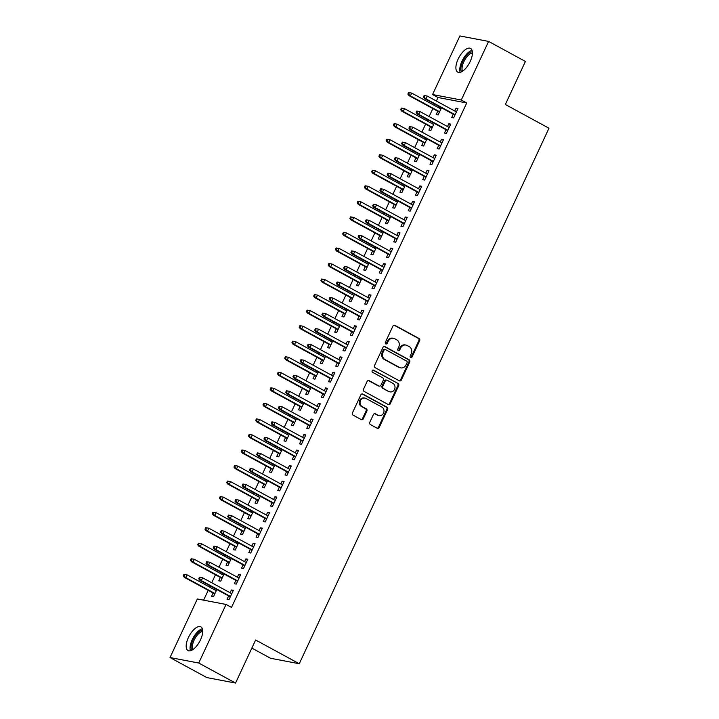 <?xml version="1.0" encoding="UTF-8"?>
<svg xmlns="http://www.w3.org/2000/svg" width="719" height="719" viewBox="0 0 719 719"><rect width="100%" height="100%" fill="white"/><g stroke="black" fill="none" stroke-linecap="round" stroke-linejoin="round"><path stroke-width="1.08" d="M410.666 357.496A1.186 1.061 100.8 0 0 412.095 356.93L419.653 340.725A1.699 1.51 100.8 0 0 419.024 338.469L394.938 325.365A1.699 1.51 100.8 0 0 392.889 326.165L385.33 342.37A1.186 1.061 100.8 0 0 387.199 343.394L388.179 341.291A5.428 4.826 100.8 0 1 393.482 338.289A5.428 4.826 100.8 0 1 394.74 338.748L396.744 339.835A5.428 4.826 100.8 0 1 398.757 347.043L397.778 349.146A1.186 1.061 100.8 0 0 399.647 350.162L400.627 348.068A5.428 4.826 100.8 0 1 405.929 345.066A5.428 4.826 100.8 0 1 407.188 345.515L409.192 346.603A5.428 4.826 100.8 0 1 411.205 353.82L410.225 355.914A1.186 1.061 100.8 0 0 410.666 357.496M410.567 357.433A1.186 1.061 100.8 0 0 411.322 356.786L418.88 340.581A1.699 1.51 100.8 0 0 418.251 338.325L394.156 325.222A1.699 1.51 100.8 0 0 394.138 325.213L394.938 325.365M385.672 343.889A1.186 1.061 100.8 0 0 386.427 343.242L387.406 341.148L388.179 341.291M398.119 350.665A1.186 1.061 100.8 0 0 398.874 350.018L399.854 347.915L400.627 348.068M188.396 637.537A13.481 5.923 118.5 0 1 200.889 626.851A13.481 5.923 118.5 0 1 200.502 639.838A13.481 5.923 118.5 0 1 188.01 650.533A13.481 5.923 118.5 0 1 188.396 637.537M458.111 59.129A13.481 5.923 118.5 0 1 470.603 48.443A13.481 5.923 118.5 0 1 470.217 61.439A13.481 5.923 118.5 0 1 457.724 72.125A13.481 5.923 118.5 0 1 458.111 59.129M369.782 422.314A1.699 1.51 100.8 0 0 370.411 424.561L377.169 428.245A1.699 1.51 100.8 0 0 379.219 427.446L387.613 409.444A1.699 1.51 100.8 0 0 386.984 407.188L362.888 394.084A1.699 1.51 100.8 0 0 360.839 394.884L352.445 412.886A1.699 1.51 100.8 0 0 353.074 415.133L361.244 419.581A1.699 1.51 100.8 0 0 363.293 418.782L366.879 411.079A1.699 1.51 100.8 0 0 366.259 408.823L362.205 406.621A4.539 4.035 100.8 0 1 360.3 401.175A4.539 4.035 100.8 0 1 364.955 398.083A4.539 4.035 100.8 0 1 366.007 398.461L381.87 407.089A4.539 4.035 100.8 0 1 383.775 412.535A4.539 4.035 100.8 0 1 379.12 415.627A4.539 4.035 100.8 0 1 378.068 415.249L375.426 413.811A1.699 1.51 100.8 0 0 373.377 414.611L369.782 422.314M226.054 604.436L198.732 663.026L170.026 657.552L197.339 598.972L226.054 604.436L231.509 607.402L466.73 102.97L461.274 100.004L432.559 94.54L459.881 35.95L488.596 41.414L461.274 100.004M488.596 41.414L525.409 61.448L505.34 104.489L548.974 128.225L299.266 663.736L255.631 640L235.553 683.05L198.732 663.026M399.288 380.8A1.699 1.51 100.8 0 0 401.337 380L409.731 362.008A1.699 1.51 100.8 0 0 409.102 359.752L385.016 346.648A1.699 1.51 100.8 0 0 382.966 347.448L374.572 365.441A1.699 1.51 100.8 0 0 375.192 367.697L399.288 380.8M398.668 385.726L390.282 403.727A1.699 1.51 100.8 0 1 388.233 404.518L364.138 391.415A1.699 1.51 100.8 0 1 363.508 389.168L367.103 381.456A1.699 1.51 100.8 0 1 369.153 380.666L378.922 385.977A1.699 1.51 100.8 0 0 380.971 385.177L383.353 380.072A1.699 1.51 100.8 0 0 382.724 377.817L372.55 372.28A1.186 1.061 100.8 0 1 373.547 370.15L398.047 383.47A1.699 1.51 100.8 0 1 398.668 385.726L397.895 385.582L389.5 403.575L390.282 403.727M251.848 648.098L270.551 658.271L299.266 663.736M235.859 580.404L234.304 583.738L236.245 584.107L240.595 574.787L238.654 574.418L237.351 577.213M222.387 573.07L221.829 574.256M220.347 577.447L218.783 580.781L220.724 581.159L224.067 573.987M250.356 549.325L248.801 552.659L250.742 553.028L255.083 543.708L253.142 543.339L251.848 546.125M236.875 541.991L236.326 543.178M234.834 546.368L233.28 549.702L235.221 550.071L238.564 542.908M264.853 518.237L263.289 521.581L265.23 521.949L269.58 512.629L267.639 512.261L266.336 515.047M251.371 510.912L250.814 512.09M249.331 515.28L247.767 518.624L249.709 518.992L253.052 511.829M279.34 487.158L277.786 490.502L279.727 490.87L284.068 481.55L282.136 481.173L280.832 483.968M265.859 479.825L265.311 481.011M263.819 484.202L262.264 487.545L264.206 487.913L267.549 480.741M293.837 456.08L292.274 459.423L294.215 459.792L298.565 450.462L296.623 450.094L295.32 452.889M280.356 448.746L279.799 449.932M278.316 453.123L276.752 456.466L278.693 456.835L282.037 449.663M308.325 425.001L306.77 428.344L308.712 428.713L313.062 419.384L311.12 419.015L309.817 421.81M294.844 417.667L294.296 418.853M292.804 422.044L291.249 425.387L293.19 425.756L296.534 418.584M322.822 393.922L321.267 397.256L323.199 397.625L327.549 388.305L325.608 387.936L324.305 390.732M309.341 386.588L308.784 387.775M307.301 390.965L305.746 394.3L307.687 394.677L311.021 387.505M337.31 362.843L335.755 366.178L337.696 366.546L342.046 357.226L340.105 356.858L338.802 359.644M323.838 355.51L323.28 356.696M321.797 359.886L320.234 363.221L322.175 363.589L325.518 356.426M351.807 331.756L350.252 335.099L352.193 335.467L356.534 326.147L354.593 325.779L353.299 328.565M338.325 324.431L337.777 325.608M336.285 328.799L334.73 332.142L336.672 332.511L340.015 325.348M366.304 300.677L364.74 304.02L366.681 304.389L371.031 295.06L369.09 294.691L367.786 297.486M352.822 293.343L352.265 294.529M350.782 297.72L349.218 301.063L351.16 301.432L354.503 294.26M380.791 269.598L379.237 272.941L381.178 273.31L385.519 263.981L383.587 263.612L382.283 266.407M367.31 262.264L366.762 263.451M365.27 266.641L363.715 269.984L365.656 270.353L369 263.181M395.288 238.519L393.724 241.854L395.666 242.231L400.016 232.902L398.074 232.534L396.771 235.329M381.807 231.185L381.25 232.372M379.767 235.562L378.203 238.906L380.144 239.274L383.488 232.102M409.776 207.44L408.221 210.775L410.163 211.143L414.512 201.823L412.571 201.455L411.268 204.25M396.295 200.107L395.747 201.293M394.255 204.484L392.7 207.818L394.641 208.195L397.984 201.023M424.273 176.362L422.718 179.696L424.65 180.065L429 170.745L427.059 170.376L425.756 173.162M410.792 169.028L410.234 170.214M408.752 173.405L407.197 176.739L409.129 177.108L412.472 169.945M438.761 145.274L437.206 148.617L439.147 148.986L443.497 139.666L441.556 139.297L440.253 142.083M425.288 137.949L424.731 139.127M423.239 142.317L421.685 145.66L423.626 146.029L426.969 138.866M453.258 114.195L451.703 117.539L453.644 117.907L457.985 108.578L456.044 108.21L454.75 111.005M439.776 106.861L439.228 108.048M437.736 111.238L436.181 114.582L438.123 114.95L441.466 107.778M466.73 102.97L438.015 97.505L436.379 101.02M434.887 104.21L434.339 105.396M432.847 108.587L429.135 116.559M427.643 119.749L427.095 120.936M425.603 124.126L421.882 132.098M420.399 135.289L419.842 136.475M418.359 139.666L414.638 147.638M413.155 150.828L412.598 152.015M411.106 155.205L407.394 163.177M405.902 166.368L405.354 167.554M403.862 170.745L400.15 178.716M398.659 181.907L398.101 183.093M396.618 186.284L392.898 194.256M391.415 197.446L390.857 198.633M389.374 201.823L385.654 209.795M384.162 212.986L383.613 214.172M382.122 217.363L378.41 225.335M376.918 228.525L376.37 229.712M374.878 232.902L371.157 240.874M369.674 244.065L369.117 245.251M367.634 248.441L363.913 256.413M362.43 259.613L361.873 260.79M360.39 263.981L356.669 271.962M355.177 275.152L354.629 276.33M353.137 279.529L349.425 287.501M347.933 290.692L347.376 291.878M345.893 295.069L342.172 303.041M340.689 306.231L340.132 307.417M338.649 310.608L334.928 318.58M333.436 321.77L332.888 322.957M331.396 326.147L327.684 334.119M326.192 337.31L325.644 338.496M324.152 341.687L320.431 349.659M318.948 352.849L318.391 354.036M316.908 357.226L313.187 365.198M311.704 368.389L311.147 369.575M309.664 372.766L305.943 380.737M304.452 383.928L303.903 385.114M302.411 388.305L298.7 396.277M297.208 399.467L296.659 400.654M295.167 403.844L291.447 411.816M289.964 415.007L289.406 416.193M287.924 419.384L284.203 427.356M282.711 430.546L282.163 431.733M280.671 434.923L276.959 442.895M275.467 446.095L274.919 447.272M273.427 450.462L269.706 458.443M268.223 461.634L267.666 462.811M266.183 466.011L262.462 473.983M260.979 477.173L260.422 478.36M258.939 481.55L255.218 489.522M253.726 492.713L253.178 493.899M251.686 497.09L247.974 505.062M246.482 508.252L245.934 509.438M244.442 512.629L240.721 520.601M239.238 523.792L238.681 524.978M237.198 528.168L233.477 536.14M231.985 539.331L231.437 540.517M229.945 543.708L226.233 551.68M224.741 554.87L224.193 556.057M222.701 559.247L218.98 567.219M217.498 570.41L216.94 571.596M215.457 574.787L211.737 582.758M210.254 585.949L209.696 587.135M208.213 590.326L203.621 600.167M432.532 122.401L431.975 123.587M430.492 126.778L428.928 130.121L430.87 130.49L434.213 123.317M446.014 129.735L444.45 133.078L446.391 133.446L450.741 124.126L448.8 123.749L447.497 126.544M418.036 153.489L417.487 154.666M415.995 157.865L414.441 161.2L416.382 161.568L419.725 154.405M431.517 160.813L429.962 164.157L431.903 164.525L436.244 155.205L434.312 154.837L433.009 157.623M403.548 184.567L402.991 185.754M401.508 188.944L399.944 192.279L401.885 192.647L405.228 185.484M417.029 191.901L415.465 195.235L417.406 195.604L421.756 186.284L419.815 185.915L418.512 188.711M389.051 215.646L388.503 216.832M387.011 220.023L385.456 223.366L387.397 223.735L390.741 216.563M402.532 222.98L400.977 226.314L402.919 226.692L407.26 217.363L405.318 216.994L404.024 219.789M374.563 246.725L374.006 247.911M372.514 251.102L370.959 254.445L372.9 254.814L376.244 247.642M388.035 254.059L386.48 257.402L388.422 257.77L392.772 248.441L390.83 248.073L389.527 250.868M360.066 277.804L359.509 278.99M358.026 282.181L356.471 285.524L358.404 285.892L361.747 278.72M373.547 285.137L371.993 288.481L373.925 288.849L378.275 279.52L376.334 279.152L375.03 281.947M345.569 308.882L345.021 310.069M343.529 313.259L341.974 316.603L343.916 316.971L347.259 309.799M359.051 316.216L357.496 319.56L359.437 319.928L363.787 310.608L361.846 310.231L360.543 313.026M331.082 339.97L330.524 341.157M329.041 344.347L327.478 347.681L329.419 348.05L332.762 340.887M344.563 347.295L342.999 350.638L344.94 351.007L349.29 341.687L347.349 341.318L346.046 344.104M316.585 371.049L316.036 372.235M314.545 375.426L312.99 378.76L314.931 379.129L318.274 371.966M330.066 378.383L328.511 381.717L330.452 382.086L334.793 372.766L332.861 372.397L331.558 375.192M302.097 402.128L301.54 403.314M300.057 406.505L298.493 409.848L300.434 410.216L303.778 403.044M315.578 409.462L314.014 412.796L315.956 413.173L320.306 403.844L318.364 403.476L317.061 406.271M287.6 433.206L287.052 434.393M285.56 437.583L284.005 440.927L285.946 441.295L289.29 434.123M301.081 440.54L299.526 443.884L301.468 444.252L305.809 434.923L303.867 434.555L302.573 437.35M273.112 464.285L272.555 465.472M271.072 468.662L269.508 472.006L271.449 472.374L274.793 465.202M286.584 471.619L285.03 474.962L286.971 475.331L291.321 466.002L289.38 465.633L288.076 468.429M258.615 495.373L258.058 496.55M256.575 499.741L255.02 503.084L256.962 503.453L260.296 496.281M272.097 502.698L270.542 506.041L272.474 506.41L276.824 497.09L274.883 496.712L273.579 499.507M244.118 526.452L243.57 527.638M242.078 530.829L240.523 534.163L242.465 534.532L245.808 527.369M257.6 533.777L256.045 537.12L257.986 537.488L262.336 528.168L260.395 527.8L259.092 530.586M229.631 557.531L229.073 558.717M227.59 561.907L226.036 565.242L227.968 565.61L231.311 558.447M243.112 564.864L241.548 568.199L243.489 568.567L247.839 559.247L245.898 558.879L244.595 561.674M215.134 588.609L214.586 589.796M213.094 592.986L211.539 596.33L213.48 596.698L216.823 589.526M228.615 595.943L227.06 599.278L229.002 599.655L233.342 590.326L231.41 589.957L230.107 592.753M235.553 683.05L206.838 677.586L170.026 657.552M438.015 97.505L432.559 94.54M456.044 108.21L457.733 109.126M448.8 123.749L450.489 124.666M441.556 139.297L443.237 140.214M434.312 154.837L435.993 155.753M427.059 170.376L428.749 171.293M419.815 185.915L421.505 186.832M412.571 201.455L414.252 202.372M405.318 216.994L407.008 217.911M398.074 232.534L399.764 233.45M390.83 248.073L392.511 248.99M383.587 263.612L385.267 264.529M376.334 279.152L378.023 280.068M369.09 294.691L370.779 295.608M361.846 310.231L363.526 311.147M354.593 325.779L356.282 326.696M347.349 341.318L349.039 342.235M340.105 356.858L341.786 357.774M332.861 372.397L334.542 373.314M325.608 387.936L327.298 388.853M318.364 403.476L320.054 404.393M311.12 419.015L312.801 419.932M303.867 434.555L305.557 435.471M296.623 450.094L298.313 451.011M289.38 465.633L291.06 466.55M282.136 481.173L283.816 482.089M274.883 496.712L276.572 497.629M267.639 512.261L269.328 513.177M260.395 527.8L262.076 528.717M253.142 543.339L254.832 544.256M245.898 558.879L247.588 559.795M238.654 574.418L240.335 575.335M231.41 589.957L233.091 590.874M405.929 345.066L405.148 344.913A5.428 4.826 100.8 0 0 399.854 347.915M393.482 338.289L392.7 338.146A5.428 4.826 100.8 0 0 387.406 341.148M399.306 380.809A1.699 1.51 100.8 0 0 400.564 379.857L408.958 361.855A1.699 1.51 100.8 0 0 408.329 359.608L384.234 346.504A1.699 1.51 100.8 0 0 384.216 346.495L385.016 346.648M407.08 362.664A1.186 1.061 100.8 0 0 406.639 361.091L385.492 349.587A1.186 1.061 100.8 0 0 384.054 350.144L383.02 352.355A5.428 4.826 100.8 0 0 385.033 359.563L399.485 367.427A5.428 4.826 100.8 0 0 400.744 367.876A5.428 4.826 100.8 0 0 406.046 364.875L407.08 362.664M384.71 349.434A1.186 1.061 100.8 0 0 383.281 349.991L384.054 350.144M400.744 367.876L399.971 367.733A5.428 4.826 100.8 0 1 398.712 367.283L384.252 359.419A5.428 4.826 100.8 0 1 382.247 352.202L383.281 349.991M388.242 404.527A1.699 1.51 100.8 0 0 389.5 403.575M379.317 386.121L378.536 385.968A1.699 1.51 100.8 0 1 378.149 385.833L368.371 380.513A1.699 1.51 100.8 0 0 368.353 380.504M372.882 370.06L398.047 383.47M389.06 391.496A4.539 4.035 100.8 0 0 390.111 391.873A4.539 4.035 100.8 0 0 394.776 388.781A4.539 4.035 100.8 0 0 392.862 383.335L387.28 380.297A1.699 1.51 100.8 0 0 385.231 381.088L382.85 386.202A1.699 1.51 100.8 0 0 383.47 388.458L388.287 391.343A4.539 4.035 100.8 0 0 389.339 391.72L390.111 391.873M386.885 380.153L386.112 380A1.699 1.51 100.8 0 0 384.449 380.944L385.231 381.088M388.287 391.343L382.697 388.305A1.699 1.51 100.8 0 1 382.068 386.049L384.449 380.944M397.895 385.582A1.699 1.51 100.8 0 0 397.265 383.326M379.12 415.627L378.347 415.474A4.539 4.035 100.8 0 1 377.295 415.097L374.644 413.659A1.699 1.51 100.8 0 0 374.626 413.65L375.426 413.811M364.955 398.083L364.182 397.94A4.539 4.035 100.8 0 0 359.527 401.031A4.539 4.035 100.8 0 0 361.432 406.478L362.205 406.621M361.253 419.59A1.699 1.51 100.8 0 0 362.511 418.629L366.106 410.926A1.699 1.51 100.8 0 0 365.477 408.68L361.432 406.478M377.187 428.254A1.699 1.51 100.8 0 0 378.446 427.293L386.831 409.3A1.699 1.51 100.8 0 0 386.211 407.044L362.115 393.94A1.699 1.51 100.8 0 0 362.097 393.931L362.888 394.084M408.59 92.553L407.862 94.108L408.644 94.252L409.363 92.697L408.59 92.553L411.735 93.102L410.432 95.897L409.039 95.627L439.426 112.155M408.644 94.252L410.432 95.897L439.606 111.76M409.363 92.697L411.735 93.102L440.909 108.964M409.039 95.627L407.862 94.108M424.111 95.51L423.383 97.056L424.156 97.209L424.884 95.654L424.111 95.51L427.257 96.058L456.43 111.921M424.884 95.654L427.257 96.058L425.954 98.854L424.561 98.584L454.938 115.112M424.156 97.209L425.954 98.854L455.127 114.716M423.383 97.056L424.561 98.584M401.346 108.093L400.618 109.648L401.391 109.791L402.119 108.236L401.346 108.093L404.491 108.641L403.188 111.436L401.786 111.166L432.173 127.694M401.391 109.791L403.188 111.436L432.362 127.308M402.119 108.236L404.491 108.641L433.665 124.504M401.786 111.166L400.618 109.648M394.093 123.632L393.374 125.187L394.147 125.331L394.875 123.776L394.093 123.632L397.248 124.18L395.935 126.975L394.542 126.715L424.929 143.234M394.147 125.331L395.935 126.975L425.109 142.847M394.875 123.776L397.248 124.18L426.421 140.043M394.542 126.715L393.374 125.187M416.858 111.05L416.139 112.604L416.912 112.748L417.64 111.193L416.858 111.05L420.013 111.598L449.186 127.461M417.64 111.193L420.013 111.598L418.71 114.393L417.308 114.123L447.694 130.651M416.912 112.748L418.71 114.393L447.883 130.256M416.139 112.604L417.308 114.123M409.614 126.589L408.895 128.144L409.668 128.288L410.396 126.733L409.614 126.589L412.769 127.137L441.933 143M410.396 126.733L412.769 127.137L411.457 129.932L410.064 129.663L440.45 146.191M409.668 128.288L411.457 129.932L440.63 145.804M408.895 128.144L410.064 129.663M461.535 71.792A11.666 5.132 118.5 0 1 461.131 70.947A11.666 5.132 118.5 0 1 463.926 59.12A11.666 5.132 118.5 0 1 472.392 51.822M472.446 52.99A10.803 4.745 -61.5 0 0 464.753 60.001A10.803 4.745 -61.5 0 0 462.317 70.678A10.803 4.745 -61.5 0 0 462.542 71.199M472.086 50.375A13.391 5.887 -61.5 0 0 462.856 59.461A13.391 5.887 -61.5 0 0 460.115 72.224A13.391 5.887 -61.5 0 0 460.151 72.322M191.82 650.192A11.666 5.132 118.5 0 1 191.416 649.356A11.666 5.132 118.5 0 1 194.211 637.528A11.666 5.132 118.5 0 1 202.677 630.23M202.731 631.39A10.803 4.745 -61.5 0 0 195.038 638.4A10.803 4.745 -61.5 0 0 192.602 649.086A10.803 4.745 -61.5 0 0 192.827 649.608M202.372 628.774A13.391 5.887 -61.5 0 0 193.141 637.861A13.391 5.887 -61.5 0 0 190.4 650.623A13.391 5.887 -61.5 0 0 190.436 650.731M386.849 139.171L386.121 140.726L386.903 140.87L387.622 139.315L386.849 139.171L389.995 139.72L388.691 142.515L387.298 142.254L417.685 158.782M386.903 140.87L388.691 142.515L417.865 158.387M387.622 139.315L389.995 139.72L419.168 155.583M387.298 142.254L386.121 140.726M379.605 154.711L378.877 156.266L379.65 156.409L380.378 154.855L379.605 154.711L382.751 155.259L381.447 158.054L380.045 157.794L410.432 174.322M379.65 156.409L381.447 158.054L410.621 173.926M380.378 154.855L382.751 155.259L411.924 171.131M380.045 157.794L378.877 156.266M402.37 142.128L401.642 143.683L402.424 143.827L403.143 142.272L402.37 142.128L405.516 142.677L434.689 158.54M403.143 142.272L405.516 142.677L404.213 145.472L402.82 145.211L433.206 161.73M402.424 143.827L404.213 145.472L433.386 161.344M401.642 143.683L402.82 145.211M395.126 157.668L394.398 159.223L395.171 159.366L395.899 157.812L395.126 157.668L398.272 158.216L427.446 174.079M395.899 157.812L398.272 158.216L396.969 161.011L395.567 160.75L425.954 177.278M395.171 159.366L396.969 161.011L426.142 176.883M394.398 159.223L395.567 160.75M372.352 170.25L371.633 171.805L372.406 171.949L373.134 170.394L372.352 170.25L375.507 170.798L374.204 173.594L372.802 173.333L403.188 189.861M372.406 171.949L374.204 173.594L403.377 189.465M373.134 170.394L375.507 170.798L404.68 186.67M372.802 173.333L371.633 171.805M387.874 173.207L387.155 174.762L387.927 174.906L388.655 173.351L387.874 173.207L391.028 173.755L420.202 189.627M388.655 173.351L391.028 173.755L389.725 176.55L388.323 176.29L418.71 192.818M387.927 174.906L389.725 176.55L418.889 192.422M387.155 174.762L388.323 176.29M365.108 185.79L364.38 187.344L365.162 187.488L365.881 185.942L365.108 185.79L368.254 186.338L366.951 189.133L365.558 188.872L395.944 205.4M365.162 187.488L366.951 189.133L396.124 205.005M365.881 185.942L368.254 186.338L397.427 202.21M365.558 188.872L364.38 187.344M380.63 188.746L379.902 190.301L380.684 190.445L381.403 188.89L380.63 188.746L383.775 189.295L412.949 205.167M381.403 188.89L383.775 189.295L382.472 192.09L381.079 191.829L411.466 208.357M380.684 190.445L382.472 192.09L411.645 207.962M379.902 190.301L381.079 191.829M357.864 201.329L357.136 202.884L357.918 203.037L358.637 201.482L357.864 201.329L361.01 201.877L359.707 204.681L358.314 204.412L388.7 220.94M357.918 203.037L359.707 204.681L388.88 220.544M358.637 201.482L361.01 201.877L390.183 217.749M358.314 204.412L357.136 202.884M350.62 216.868L349.892 218.423L350.665 218.576L351.393 217.021L350.62 216.868L353.766 217.417L352.463 220.221L351.061 219.951L381.447 236.479M350.665 218.576L352.463 220.221L381.636 236.084M351.393 217.021L353.766 217.417L382.939 233.289M351.061 219.951L349.892 218.423M343.367 232.408L342.648 233.963L343.421 234.115L344.149 232.561L343.367 232.408L346.522 232.965L345.21 235.76L343.817 235.49L374.204 252.018M343.421 234.115L345.21 235.76L374.383 251.623M344.149 232.561L346.522 232.965L375.695 248.828M343.817 235.49L342.648 233.963M336.124 247.947L335.396 249.502L336.177 249.655L336.896 248.1L336.124 247.947L339.269 248.504L337.966 251.299L336.573 251.03L366.96 267.558M336.177 249.655L337.966 251.299L367.139 267.162M336.896 248.1L339.269 248.504L368.443 264.367M336.573 251.03L335.396 249.502M328.88 263.496L328.152 265.041L328.925 265.194L329.653 263.639L328.88 263.496L332.025 264.044L330.722 266.839L329.329 266.569L359.707 283.097M328.925 265.194L330.722 266.839L359.895 282.702M329.653 263.639L332.025 264.044L361.199 279.907M329.329 266.569L328.152 265.041M321.627 279.035L320.908 280.59L321.681 280.734L322.409 279.179L321.627 279.035L324.781 279.583L323.478 282.378L322.076 282.109L352.463 298.637M321.681 280.734L323.478 282.378L352.652 298.241M322.409 279.179L324.781 279.583L353.955 295.446M322.076 282.109L320.908 280.59M314.383 294.574L313.655 296.129L314.437 296.273L315.156 294.718L314.383 294.574L317.528 295.123L316.225 297.918L314.832 297.648L345.219 314.176M314.437 296.273L316.225 297.918L345.399 313.79M315.156 294.718L317.528 295.123L346.702 310.985M314.832 297.648L313.655 296.129M307.139 310.114L306.411 311.669L307.193 311.812L307.912 310.257L307.139 310.114L310.284 310.662L308.981 313.457L307.588 313.196L337.975 329.715M307.193 311.812L308.981 313.457L338.155 329.329M307.912 310.257L310.284 310.662L339.458 326.525M307.588 313.196L306.411 311.669M299.895 325.653L299.167 327.208L299.94 327.352L300.668 325.797L299.895 325.653L303.041 326.201L301.737 328.996L300.335 328.736L330.722 345.264M299.94 327.352L301.737 328.996L330.911 344.868M300.668 325.797L303.041 326.201L332.214 342.064M300.335 328.736L299.167 327.208M292.642 341.192L291.923 342.747L292.696 342.891L293.424 341.336L292.642 341.192L295.797 341.741L294.484 344.536L293.091 344.275L323.478 360.803M292.696 342.891L294.484 344.536L323.658 360.408M293.424 341.336L295.797 341.741L324.97 357.613M293.091 344.275L291.923 342.747M285.398 356.732L284.67 358.287L285.452 358.43L286.171 356.876L285.398 356.732L288.544 357.28L287.241 360.075L285.847 359.815L316.234 376.343M285.452 358.43L287.241 360.075L316.414 375.947M286.171 356.876L288.544 357.28L317.717 373.152M285.847 359.815L284.67 358.287M278.154 372.271L277.426 373.826L278.199 373.97L278.927 372.424L278.154 372.271L281.3 372.819L279.997 375.624L278.604 375.354L308.981 391.882M278.199 373.97L279.997 375.624L309.17 391.487M278.927 372.424L281.3 372.819L310.473 388.691M278.604 375.354L277.426 373.826M270.901 387.811L270.182 389.365L270.955 389.518L271.683 387.963L270.901 387.811L274.056 388.359L272.753 391.163L271.351 390.893L301.737 407.421M270.955 389.518L272.753 391.163L301.926 407.026M271.683 387.963L274.056 388.359L303.229 404.231M271.351 390.893L270.182 389.365M263.657 403.35L262.929 404.905L263.711 405.058L264.43 403.503L263.657 403.35L266.803 403.898L265.5 406.702L264.107 406.433L294.493 422.961M263.711 405.058L265.5 406.702L294.673 422.565M264.43 403.503L266.803 403.898L295.976 419.77M264.107 406.433L262.929 404.905M256.413 418.889L255.685 420.444L256.467 420.597L257.186 419.042L256.413 418.889L259.559 419.447L258.256 422.242L256.863 421.972L287.249 438.5M256.467 420.597L258.256 422.242L287.429 438.105M257.186 419.042L259.559 419.447L288.732 435.31M256.863 421.972L255.685 420.444M249.169 434.429L248.441 435.984L249.214 436.136L249.942 434.582L249.169 434.429L252.315 434.986L251.012 437.781L249.61 437.512L279.997 454.04M249.214 436.136L251.012 437.781L280.185 453.644M249.942 434.582L252.315 434.986L281.488 450.849M249.61 437.512L248.441 435.984M241.917 449.977L241.198 451.523L241.97 451.676L242.698 450.121L241.917 449.977L245.071 450.525L243.768 453.321L242.366 453.051L272.753 469.579M241.97 451.676L243.768 453.321L272.932 469.183M242.698 450.121L245.071 450.525L274.245 466.388M242.366 453.051L241.198 451.523M234.673 465.517L233.945 467.071L234.727 467.215L235.446 465.66L234.673 465.517L237.818 466.065L236.515 468.86L235.122 468.59L265.509 485.118M234.727 467.215L236.515 468.86L265.688 484.723M235.446 465.66L237.818 466.065L266.992 481.928M235.122 468.59L233.945 467.071M227.429 481.056L226.701 482.611L227.474 482.755L228.202 481.2L227.429 481.056L230.574 481.604L229.271 484.399L227.878 484.13L258.256 500.658M227.474 482.755L229.271 484.399L258.445 500.271M228.202 481.2L230.574 481.604L259.748 497.467M227.878 484.13L226.701 482.611M220.176 496.595L219.457 498.15L220.23 498.294L220.958 496.739L220.176 496.595L223.33 497.144L222.027 499.939L220.625 499.678L251.012 516.197M220.23 498.294L222.027 499.939L251.201 515.811M220.958 496.739L223.33 497.144L252.504 513.006M220.625 499.678L219.457 498.15M212.932 512.135L212.204 513.69L212.986 513.833L213.705 512.279L212.932 512.135L216.077 512.683L214.774 515.478L213.381 515.217L243.768 531.745M212.986 513.833L214.774 515.478L243.948 531.35M213.705 512.279L216.077 512.683L245.251 528.546M213.381 515.217L212.204 513.69M373.386 204.286L372.658 205.841L373.431 205.985L374.159 204.439L373.386 204.286L376.531 204.834L405.705 220.706M374.159 204.439L376.531 204.834L375.228 207.629L373.835 207.369L404.213 223.897M373.431 205.985L375.228 207.629L404.402 223.501M372.658 205.841L373.835 207.369M366.133 219.825L365.414 221.38L366.187 221.533L366.915 219.978L366.133 219.825L369.287 220.374L398.461 236.245M366.915 219.978L369.287 220.374L367.984 223.178L366.582 222.908L396.969 239.436M366.187 221.533L367.984 223.178L397.158 239.041M365.414 221.38L366.582 222.908M358.889 235.365L358.17 236.919L358.943 237.072L359.671 235.517L358.889 235.365L362.043 235.913L391.208 251.785M359.671 235.517L362.043 235.913L360.731 238.717L359.338 238.447L389.725 254.975M358.943 237.072L360.731 238.717L389.905 254.58M358.17 236.919L359.338 238.447M351.645 250.904L350.917 252.459L351.699 252.612L352.418 251.057L351.645 250.904L354.791 251.452L383.964 267.324M352.418 251.057L354.791 251.452L353.487 254.256L352.094 253.987L382.481 270.515M351.699 252.612L353.487 254.256L382.661 270.119M350.917 252.459L352.094 253.987M344.401 266.443L343.673 267.998L344.446 268.151L345.174 266.596L344.401 266.443L347.547 267.001L376.72 282.864M345.174 266.596L347.547 267.001L346.243 269.796L344.841 269.526L375.228 286.054M344.446 268.151L346.243 269.796L375.417 285.659M343.673 267.998L344.841 269.526M337.148 281.992L336.429 283.538L337.202 283.69L337.93 282.136L337.148 281.992L340.303 282.54L369.476 298.403M337.93 282.136L340.303 282.54L339 285.335L337.597 285.066L367.984 301.594M337.202 283.69L339 285.335L368.164 301.198M336.429 283.538L337.597 285.066M329.904 297.531L329.176 299.086L329.958 299.23L330.677 297.675L329.904 297.531L333.05 298.079L362.223 313.942M330.677 297.675L333.05 298.079L331.747 300.875L330.354 300.605L360.74 317.133M329.958 299.23L331.747 300.875L360.92 316.737M329.176 299.086L330.354 300.605M322.66 313.071L321.932 314.625L322.705 314.769L323.433 313.214L322.66 313.071L325.806 313.619L354.979 329.482M323.433 313.214L325.806 313.619L324.503 316.414L323.11 316.144L353.487 332.672M322.705 314.769L324.503 316.414L353.676 332.286M321.932 314.625L323.11 316.144M315.407 328.61L314.688 330.165L315.461 330.309L316.189 328.754L315.407 328.61L318.562 329.158L347.735 345.021M316.189 328.754L318.562 329.158L317.259 331.953L315.857 331.693L346.243 348.212M315.461 330.309L317.259 331.953L346.432 347.825M314.688 330.165L315.857 331.693M308.163 344.149L307.444 345.704L308.217 345.848L308.945 344.293L308.163 344.149L311.318 344.698L340.482 360.561M308.945 344.293L311.318 344.698L310.006 347.493L308.613 347.232L339 363.76M308.217 345.848L310.006 347.493L339.179 363.365M307.444 345.704L308.613 347.232M300.919 359.689L300.191 361.244L300.973 361.387L301.692 359.833L300.919 359.689L304.065 360.237L333.239 376.109M301.692 359.833L304.065 360.237L302.762 363.032L301.369 362.771L331.756 379.299M300.973 361.387L302.762 363.032L331.935 378.904M300.191 361.244L301.369 362.771M293.676 375.228L292.948 376.783L293.72 376.927L294.448 375.372L293.676 375.228L296.821 375.776L325.995 391.648M294.448 375.372L296.821 375.776L295.518 378.571L294.116 378.311L324.503 394.839M293.72 376.927L295.518 378.571L324.691 394.443M292.948 376.783L294.116 378.311M286.423 390.768L285.704 392.322L286.477 392.466L287.205 390.92L286.423 390.768L289.577 391.316L318.751 407.188M287.205 390.92L289.577 391.316L288.274 394.111L286.872 393.85L317.259 410.378M286.477 392.466L288.274 394.111L317.439 409.983M285.704 392.322L286.872 393.85M279.179 406.307L278.451 407.862L279.233 408.015L279.952 406.46L279.179 406.307L282.324 406.855L311.498 422.727M279.952 406.46L282.324 406.855L281.021 409.659L279.628 409.39L310.015 425.918M279.233 408.015L281.021 409.659L310.195 425.522M278.451 407.862L279.628 409.39M271.935 421.846L271.207 423.401L271.98 423.554L272.708 421.999L271.935 421.846L275.08 422.395L304.254 438.266M272.708 421.999L275.08 422.395L273.777 425.199L272.384 424.929L302.762 441.457M271.98 423.554L273.777 425.199L302.951 441.062M271.207 423.401L272.384 424.929M264.682 437.386L263.963 438.941L264.736 439.093L265.464 437.538L264.682 437.386L267.836 437.943L297.01 453.806M265.464 437.538L267.836 437.943L266.533 440.738L265.131 440.468L295.518 456.996M264.736 439.093L266.533 440.738L295.707 456.601M263.963 438.941L265.131 440.468M257.438 452.925L256.719 454.48L257.492 454.633L258.22 453.078L257.438 452.925L260.593 453.482L289.757 469.345M258.22 453.078L260.593 453.482L259.28 456.277L257.887 456.008L288.274 472.536M257.492 454.633L259.28 456.277L288.454 472.14M256.719 454.48L257.887 456.008M250.194 468.473L249.466 470.019L250.248 470.172L250.967 468.617L250.194 468.473L253.34 469.022L282.513 484.885M250.967 468.617L253.34 469.022L252.036 471.817L250.643 471.547L281.03 488.075M250.248 470.172L252.036 471.817L281.21 487.68M249.466 470.019L250.643 471.547M242.95 484.013L242.222 485.568L242.995 485.711L243.723 484.157L242.95 484.013L246.096 484.561L275.269 500.424M243.723 484.157L246.096 484.561L244.793 487.356L243.39 487.087L273.777 503.615M242.995 485.711L244.793 487.356L273.966 503.219M242.222 485.568L243.39 487.087M235.697 499.552L234.978 501.107L235.751 501.251L236.479 499.696L235.697 499.552L238.852 500.1L268.025 515.963M236.479 499.696L238.852 500.1L237.549 502.896L236.147 502.626L266.533 519.154M235.751 501.251L237.549 502.896L266.722 518.767M234.978 501.107L236.147 502.626M228.453 515.092L227.725 516.646L228.507 516.79L229.226 515.235L228.453 515.092L231.599 515.64L260.772 531.503M229.226 515.235L231.599 515.64L230.296 518.435L228.903 518.174L259.289 534.693M228.507 516.79L230.296 518.435L259.469 534.307M227.725 516.646L228.903 518.174M205.688 527.674L204.96 529.229L205.742 529.373L206.461 527.818L205.688 527.674L208.834 528.222L207.53 531.017L206.137 530.757L236.524 547.285M205.742 529.373L207.53 531.017L236.704 546.889M206.461 527.818L208.834 528.222L238.007 544.094M206.137 530.757L204.96 529.229M221.209 530.631L220.481 532.186L221.254 532.33L221.982 530.775L221.209 530.631L224.355 531.179L253.528 547.042M221.982 530.775L224.355 531.179L223.052 533.974L221.659 533.714L252.036 550.242M221.254 532.33L223.052 533.974L252.225 549.846M220.481 532.186L221.659 533.714M198.444 543.213L197.716 544.768L198.489 544.912L199.217 543.366L198.444 543.213L201.59 543.762L200.286 546.557L198.884 546.296L229.271 562.824M198.489 544.912L200.286 546.557L229.46 562.429M199.217 543.366L201.59 543.762L230.763 559.634M198.884 546.296L197.716 544.768M213.956 546.17L213.237 547.725L214.01 547.869L214.738 546.314L213.956 546.17L217.111 546.719L246.284 562.591M214.738 546.314L217.111 546.719L215.808 549.514L214.406 549.253L244.793 565.781M214.01 547.869L215.808 549.514L244.981 565.386M213.237 547.725L214.406 549.253M191.191 558.753L190.472 560.308L191.245 560.452L191.973 558.906L191.191 558.753L194.346 559.301L193.043 562.105L191.64 561.836L222.027 578.364M191.245 560.452L193.043 562.105L222.207 577.968M191.973 558.906L194.346 559.301L223.519 575.173M191.64 561.836L190.472 560.308M206.713 561.71L205.994 563.265L206.766 563.408L207.494 561.854L206.713 561.71L209.867 562.258L239.032 578.13M207.494 561.854L209.867 562.258L208.555 565.053L207.162 564.792L237.549 581.32M206.766 563.408L208.555 565.053L237.728 580.925M205.994 563.265L207.162 564.792M183.947 574.292L183.219 575.847L184.001 576L184.72 574.445L183.947 574.292L187.093 574.841L185.79 577.645L184.397 577.375L214.783 593.903M184.001 576L185.79 577.645L214.963 593.508M184.72 574.445L187.093 574.841L216.266 590.712M184.397 577.375L183.219 575.847M199.469 577.249L198.741 578.804L199.523 578.948L200.242 577.402L199.469 577.249L202.614 577.797L231.788 593.669M200.242 577.402L202.614 577.797L201.311 580.593L199.918 580.332L230.305 596.86M199.523 578.948L201.311 580.593L230.484 596.464M198.741 578.804L199.918 580.332M411.322 356.786L412.095 356.93M386.427 343.242L387.199 343.394M398.874 350.018L399.647 350.162M418.251 338.325L419.024 338.469M418.88 340.581L419.653 340.725M408.329 359.608L409.102 359.752M408.958 361.855L409.731 362.008M400.564 379.857L401.337 380M382.247 352.202L383.02 352.355M384.252 359.419L385.033 359.563M398.712 367.283L399.485 367.427M368.371 380.513L369.153 380.666M378.149 385.833L378.922 385.977M372.981 370.042L373.547 370.15M382.068 386.049L382.85 386.202M382.697 388.305L383.47 388.458M377.295 415.097L378.068 415.249M365.477 408.68L366.259 408.823M366.106 410.926L366.879 411.079M362.511 418.629L363.293 418.782M386.211 407.044L386.984 407.188M386.831 409.3L387.613 409.444M378.446 427.293L379.219 427.446M384.44 349.335L385.213 349.488"/></g></svg>
